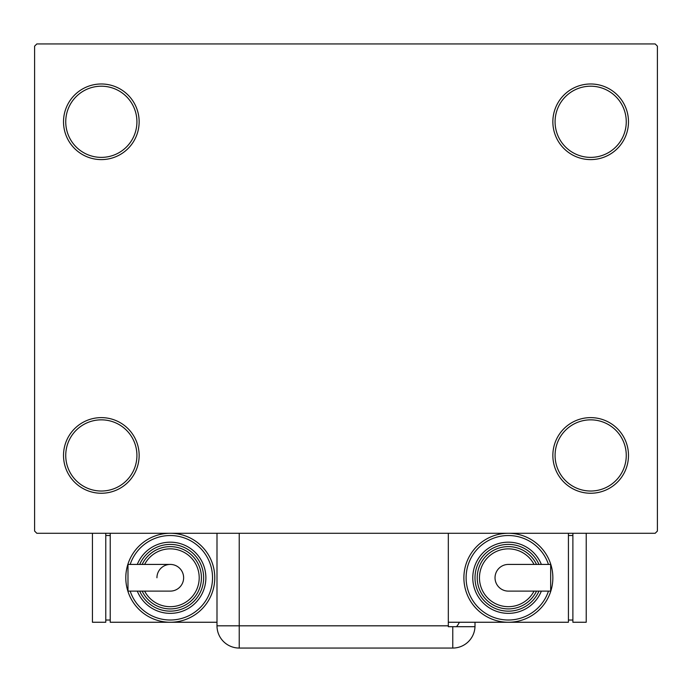 <?xml version="1.0" encoding="UTF-8"?>
<svg xmlns="http://www.w3.org/2000/svg" width="692" height="692" viewBox="0 0 692 692"><rect width="100%" height="100%" fill="white"/><g stroke="black" fill="none" stroke-linecap="round" stroke-linejoin="round"><path stroke-width="1.04" d="M552.856 455.431A37.809 37.809 0 0 0 590.674 493.249A37.809 37.809 0 0 0 628.483 455.431A37.809 37.809 0 0 0 590.674 417.622A37.809 37.809 0 0 0 552.856 455.431M626.26 455.431A35.586 35.586 0 0 1 590.674 491.026A35.586 35.586 0 0 1 555.079 455.431A35.586 35.586 0 0 1 590.674 419.845A35.586 35.586 0 0 1 626.26 455.431M552.856 121.792A37.809 37.809 0 0 0 590.674 159.601A37.809 37.809 0 0 0 628.483 121.792A37.809 37.809 0 0 0 590.674 83.983A37.809 37.809 0 0 0 552.856 121.792M626.26 121.792A35.586 35.586 0 0 1 590.674 157.378A35.586 35.586 0 0 1 555.079 121.792A35.586 35.586 0 0 1 590.674 86.206A35.586 35.586 0 0 1 626.26 121.792M63.517 121.792A37.809 37.809 0 0 0 101.326 159.601A37.809 37.809 0 0 0 139.144 121.792A37.809 37.809 0 0 0 101.326 83.983A37.809 37.809 0 0 0 63.517 121.792M136.921 121.792A35.586 35.586 0 0 1 101.326 157.378A35.586 35.586 0 0 1 65.74 121.792A35.586 35.586 0 0 1 101.326 86.206A35.586 35.586 0 0 1 136.921 121.792M63.517 455.431A37.809 37.809 0 0 0 101.326 493.249A37.809 37.809 0 0 0 139.144 455.431A37.809 37.809 0 0 0 101.326 417.622A37.809 37.809 0 0 0 63.517 455.431M136.921 455.431A35.586 35.586 0 0 1 101.326 491.026A35.586 35.586 0 0 1 65.74 455.431A35.586 35.586 0 0 1 101.326 419.845A35.586 35.586 0 0 1 136.921 455.431M655.177 43.942L36.823 43.942L34.6 46.165L34.6 531.058L36.823 533.281L655.177 533.281L657.4 531.058L657.4 46.165L655.177 43.942M448.321 533.281L448.321 626.701L474.989 626.701A22.239 22.239 0 0 1 452.767 648.058L239.233 648.058A22.239 22.239 0 0 1 216.994 625.819L216.994 533.281M475.006 622.255L475.006 625.819L475.006 622.255M456.512 626.701A22.239 22.239 0 0 0 459.393 622.255M452.767 626.701L452.767 648.058A22.239 22.239 0 0 0 475.006 625.819M183.631 577.768A13.347 13.347 0 0 1 170.284 591.115A13.347 13.347 0 0 0 183.631 577.768A13.347 13.347 0 0 0 170.284 564.421A13.347 13.347 0 0 1 183.631 577.768M156.937 577.768A13.347 13.347 0 0 1 170.284 564.421L127.985 564.421L127.985 591.115L170.284 591.115M216.994 622.255L170.284 622.255A44.487 44.487 0 0 0 214.771 577.768A44.487 44.487 0 0 1 170.284 622.255A44.487 44.487 0 0 1 125.797 577.768A44.487 44.487 0 0 1 170.284 533.281A44.487 44.487 0 0 1 214.771 577.768A44.487 44.487 0 0 0 170.284 533.281M205.87 577.768A35.586 35.586 0 0 1 137.293 591.115A35.586 35.586 0 0 0 205.87 577.768A35.586 35.586 0 0 0 137.293 564.421M201.424 577.768A31.14 31.14 0 0 1 142.145 591.115A31.14 31.14 0 0 0 201.424 577.768A31.14 31.14 0 0 0 142.145 564.421M170.284 622.255L110.227 622.255L110.227 533.281M105.781 620.032L110.227 620.032M105.781 535.513L110.227 535.513M92.434 533.281L92.434 622.255L105.781 622.255L105.781 533.281M495.031 577.768A13.347 13.347 0 0 1 508.369 564.421A13.347 13.347 0 0 0 495.031 577.768A13.347 13.347 0 0 0 508.369 591.115A13.347 13.347 0 0 1 495.031 577.768M508.369 591.115L550.668 591.115L550.668 564.421L508.369 564.421M463.891 577.768A44.487 44.487 0 0 1 508.369 533.281A44.487 44.487 0 0 1 552.856 577.768A44.487 44.487 0 0 1 508.369 622.255A44.487 44.487 0 0 1 463.891 577.768A44.487 44.487 0 0 0 508.369 622.255A44.487 44.487 0 0 0 552.856 577.768M472.783 577.768A35.586 35.586 0 0 0 541.36 591.115A35.586 35.586 0 0 1 472.783 577.768A35.586 35.586 0 0 1 541.36 564.421M477.229 577.768A31.14 31.14 0 0 0 536.508 591.115A31.14 31.14 0 0 1 477.229 577.768A31.14 31.14 0 0 1 536.508 564.421M448.321 622.255L568.426 622.255L568.426 533.281M572.881 535.513L568.426 535.513M572.881 620.032L568.426 620.032M572.881 533.281L572.881 622.255L586.219 622.255L586.219 533.281M239.233 533.281L239.233 625.819L448.321 625.819M239.233 648.058L239.233 625.819L216.994 625.819M130.183 591.115A42.264 42.264 0 0 0 212.539 577.768A42.264 42.264 0 0 0 130.183 564.421M139.706 591.115A33.363 33.363 0 0 0 203.647 577.768A33.363 33.363 0 0 0 139.706 564.421M144.628 591.115A28.917 28.917 0 0 0 199.201 577.768A28.917 28.917 0 0 0 144.628 564.421M548.471 564.421A42.264 42.264 0 0 0 466.114 577.768A42.264 42.264 0 0 0 548.471 591.115M538.956 564.421A33.363 33.363 0 0 0 475.006 577.768A33.363 33.363 0 0 0 538.956 591.115M534.025 564.421A28.917 28.917 0 0 0 479.461 577.768A28.917 28.917 0 0 0 534.025 591.115"/></g></svg>
